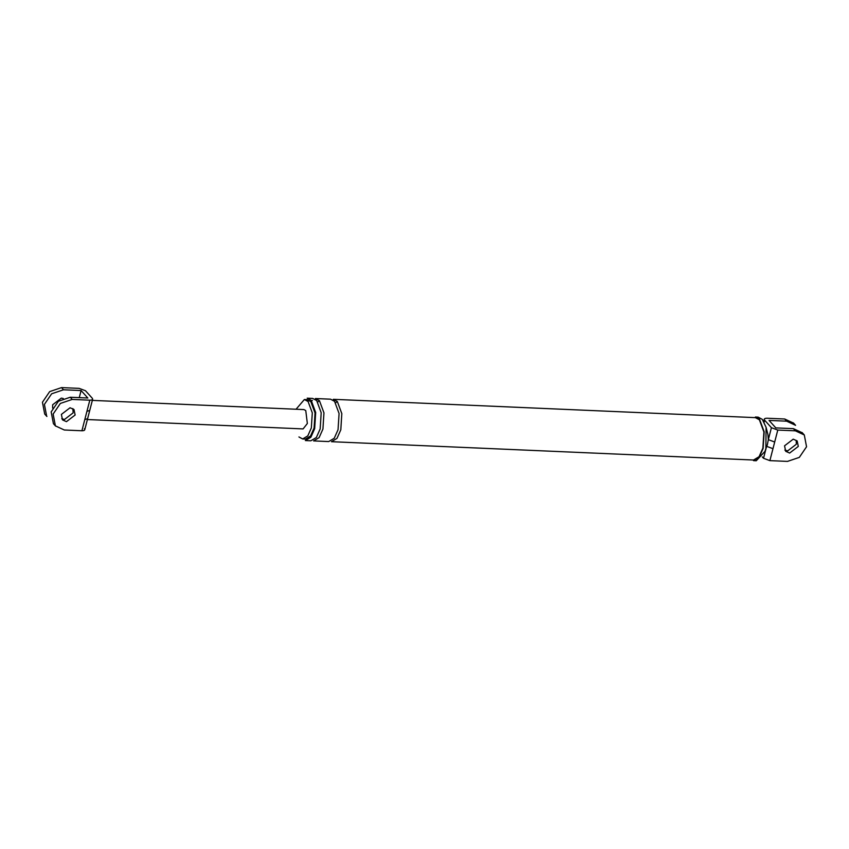 <?xml version="1.0" encoding="UTF-8"?>
<svg xmlns="http://www.w3.org/2000/svg" width="849" height="849" viewBox="0 0 849 849"><rect width="100%" height="100%" fill="white"/><g stroke="black" fill="none" stroke-linecap="round" stroke-linejoin="round"><path stroke-width="1.27" d="M79.254 397.64L81.09 390.54L63.495 389.776L51.64 393.787L44.413 404.4L46.663 416.201M44.7 414.036L42.45 402.235L49.677 391.612L61.531 387.6L79.127 388.364L85.484 390.731L92.244 398.202C93.146 399.508 92.339 400.166 89.814 400.187L72.207 399.423L70.244 397.247L58.39 401.269L51.173 411.882L53.423 423.683M84.338 428.777C85.24 430.082 84.433 430.74 81.907 430.761L64.301 429.997L55.387 425.858L53.137 414.057L60.364 403.434L72.207 399.423M84.73 429.827L87.617 418.663L84.794 419.597L89.814 400.187M92.637 399.253L89.75 410.417L86.927 411.351M70.053 407.764L74.001 409.526L75.136 415.012L66.455 421.656L62.518 419.905L61.383 414.418L70.053 407.764M63.251 398.499L61.34 398.117L52.659 404.761L52.638 408.093M81.09 390.54L87.84 398.011L70.244 397.247M92.658 399.136L92.244 398.202M72.855 408.581L73.163 412.837L64.492 419.48L61.775 418.716M92.35 400.388L303.931 409.579L305.757 410.566L307.349 423.492L303.093 428.915L87.394 419.544M777.78 430.061L774.691 442.021L768.324 439.655L771.423 427.694L777.78 430.061L795.375 430.825L804.3 434.964L806.55 446.765L799.323 457.388L787.469 461.4L769.873 460.636L763.516 458.269L762.275 456.9M764.249 419.289L764.662 420.223C763.76 418.918 764.567 418.26 767.093 418.239L784.699 419.003L786.662 421.178L795.577 425.317M784.699 419.003L793.613 423.142M786.662 421.178L769.067 420.414L775.816 427.885L793.412 428.649L802.337 432.799M784.858 450.066L787.66 450.883L796.341 444.239L796.213 440.419M767.39 444.568L768.324 439.655L767.889 434.433M774.691 442.021L772.972 448.686L766.605 446.319M771.423 427.694L764.662 420.223L764.164 422.144M298.933 436.959L302.658 438.965L307.794 435.887L311.339 427.907L312.294 412.847L308.091 401.535L304.367 399.529L296.057 409.239M311.19 400.325L307.179 398.181L312.687 398.414L316.688 400.569L321.187 412.731L320.179 428.915L316.369 437.49L310.84 440.79L305.343 440.557L310.872 437.246L314.671 428.681L315.69 412.487L311.19 400.325M302.658 438.965L305.407 439.082L310.543 436.004L314.088 428.034L315.043 412.964L310.84 401.651L307.115 399.646L304.367 399.529M766.074 427.291L765.872 448.527L765.023 451.318L756.268 460.752L753.519 460.636L759.197 457.229L763.124 448.41L764.164 431.748L759.526 419.236L755.408 417.018L758.157 417.146L762.285 419.353L766.074 427.291L767.857 434.285M337.308 401.46L341.818 413.622L340.799 429.806L336.989 438.381L331.46 441.692L753.541 460.02L759.07 456.709L762.88 448.134L763.888 431.95L759.388 419.788L755.387 417.644L333.307 399.317L337.308 401.46L335.663 402.797M793.221 439.166L797.169 440.928L798.304 446.415L789.634 453.058L785.686 451.307L784.55 445.81L793.221 439.166M319.436 400.686L323.947 412.847L322.928 429.032L319.118 437.606L313.589 440.907L328.712 441.565L334.241 438.264L338.051 429.69L339.069 413.505L334.559 401.344L330.558 399.189L315.435 398.531L319.436 400.686L317.791 402.023M63.495 389.776L61.531 387.6M81.907 430.761L84.794 419.597M763.516 458.269L766.106 448.251M795.375 430.825L793.412 428.649M772.972 448.686L769.873 460.636M46.907 416.477L44.933 414.301M55.62 426.124L53.657 423.948M89.75 410.417L87.617 418.663M795.343 425.052L793.38 422.876M764.27 419.173L763.707 421.327M802.093 432.523L804.067 434.699M765.023 451.318L767.411 444.515M310.766 401.566L312.39 400.378"/></g></svg>
